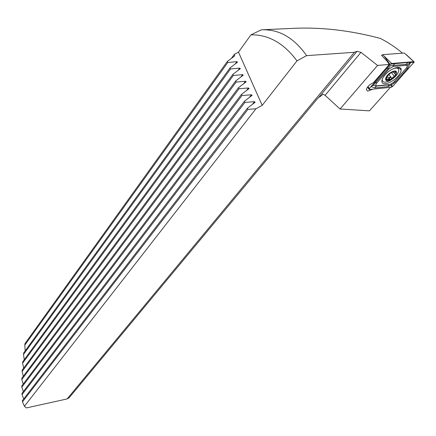 <?xml version="1.0" encoding="UTF-8"?>
<svg xmlns="http://www.w3.org/2000/svg" width="436" height="436" viewBox="0 0 436 436"><rect width="100%" height="100%" fill="white"/><g stroke="black" fill="none" stroke-linecap="round" stroke-linejoin="round"><path stroke-width="0.65" d="M372.933 89.162L367.777 91.195L366.365 89.658C367.123 86.829 369.439 84.546 373.325 82.802L389.326 64.435L387.032 61.198L381.473 55.279L382.263 55.219M231.407 58.391L234.268 54.413L238.476 52.135L250.94 34.853C268.429 34.504 283.782 43.175 296.998 60.866L306.622 55.639L354.403 52.287L357.024 51.312L360.981 52.336L377.56 65.416L389.326 64.435M306.622 55.639C293.913 37.594 278.789 28.989 261.246 29.828L250.94 34.853M402.537 53.165C395.517 47.301 388.111 42.385 380.328 38.412C350.342 30.411 321.261 27.059 293.085 28.356L261.764 29.801M296.998 60.866L262.205 105.37L255.954 108.777L24.416 406.287L26.378 407.927L67.111 398.94L69.15 397.741L316.939 99.261L318.667 97.501L321.708 95.451L322.842 94.089L325.087 95.326L340.053 108.995L377.56 65.416M67.111 398.94L354.403 52.287M24.416 406.287L22.481 401.834L22.394 400.651L247.403 108.232L247.904 109.398L255.954 108.777M23.713 398.935L22.034 394.635L21.98 393.414L244.411 101.272L244.907 102.422L254.477 101.659L255.125 102.253L247.403 108.232M23.342 391.626L21.816 387.195L21.8 385.936L241.462 94.41L241.953 95.544L251.447 94.765L252.09 95.342L244.411 101.272M23.195 384.078L21.827 379.5L21.855 378.192L238.552 87.636L239.037 88.759L248.455 87.963L249.098 88.53L241.462 94.41M23.282 376.273L22.094 371.51L22.165 370.148L235.685 80.96L236.159 82.066L245.506 81.254L246.144 81.81L238.552 87.636M23.626 368.169L22.639 363.177L22.759 361.749L232.857 74.376L233.325 75.466L242.596 74.638L243.228 75.177L235.685 80.96M24.247 359.716L23.511 354.43L23.691 352.926L230.061 67.874L230.524 68.953L239.724 68.109L240.356 68.637L232.857 74.376M25.206 350.833L24.776 345.159L25.032 343.552L227.309 61.465L227.761 62.522L236.895 61.667L237.522 62.184L230.061 67.874M238.476 52.135L262.205 105.37M234.268 54.413L234.759 55.525L234.454 56.108L227.309 61.465M340.053 108.995L369.434 110.853L390.389 87.336M22.481 401.834L247.904 109.398M24.776 345.159L227.761 62.522M23.511 354.43L230.524 68.953M22.639 363.177L233.325 75.466M22.094 371.51L236.159 82.066M21.827 379.5L239.037 88.759M21.816 387.195L241.953 95.544M22.034 394.635L244.907 102.422M386.41 80.099L390.721 79.33L395.463 75.145L395.632 74.681L394.716 73.651L395.795 71.618L391.266 72.48L386.59 76.758L385.816 78.714L386.41 80.099L388.798 78.845L390.721 79.33L395.463 75.145C396.504 73.526 396.651 72.381 395.91 71.7M386.59 76.758L387.119 77.712L386.291 80.017M382.383 78.954L382.258 79.728C382.541 82.627 385.108 82.911 389.958 80.573C394.951 77.592 397.894 74.305 398.787 70.719L398.809 70.507C398.738 68.103 396.869 67.504 393.196 68.708M390.694 79.586C397.888 75.902 398.853 68 391.495 72.109C384.165 75.913 383.451 83.685 390.694 79.586M389.037 78.442L390.956 77.188M391.266 72.48L386.803 76.436M395.795 71.618L391.648 72.278M392.117 72.136L390.76 72.856M388.939 74.769L387.228 75.984M397.845 76.338C399.867 74.033 400.957 71.984 401.12 70.196C401.856 64.751 390.885 67.912 385.037 74.91C383.075 77.188 382.023 79.194 381.876 80.927C381.211 86.366 391.997 83.216 397.845 76.338M393.168 66.468L389.048 68.948L376.78 82.971C375.38 84.818 375.456 85.772 377.009 85.827L389.948 84.502L393.452 82.546L406.145 68.321C407.611 66.446 407.589 65.46 406.085 65.362L393.168 66.468L393.365 65.411L390.487 65.656L388.214 68.512L389.048 68.948M390.82 63.852L391.751 63.482L390.095 64.479L368.845 89.118L369.347 89.538L391.245 87.244L392.836 86.29L414.2 61.972L413.748 61.661L391.751 63.482L384.214 56.217L390.095 64.479M384.214 56.217L382.77 54.631L404.319 53.034L413.748 61.661L412.456 62.163L413.753 62.855M382.77 54.631L381.871 55.672M390.449 64.13L407.698 62.408L410.39 62.626L408.657 63.809L410.663 62.599L412.456 62.163M410.396 62.904L407.791 68.196L395.534 81.952L391.365 85.058L391.55 85.63L392.836 86.29M391.245 84.104L391.365 85.058L387.762 86.617L374.916 87.952L371.02 86.568L372.736 85.396L371.657 85.63M410.663 62.599L410.39 62.626M406.663 67.656L408.418 64.157L406.287 64.315L406.085 65.362M386.819 68.234L388.214 68.512L373.194 85.325L376.246 86.115L389.195 84.791L390.716 84.311M408.657 63.809L408.418 64.157M373.194 85.325L372.736 85.396M325.087 95.326L360.981 52.336M318.667 97.501L357.024 51.312M234.208 56.293L234.759 55.525M235.178 64.032L236.895 61.667M237.942 70.539L239.724 68.109M240.743 77.139L242.596 74.638M243.571 83.837L245.506 81.254M246.438 90.628L248.455 87.963M249.343 97.517L251.447 94.765M252.281 104.509L254.477 101.659M394.88 71.755L395.49 72.518M386.727 78.72L387.446 79.624M387.141 76.066L389.446 78.96M391.375 72.567L394.139 76.017M388.994 74.725L391.724 78.148M388.71 78.033L390.64 76.796M398.395 68.926L398.749 67.417M397.779 68.414L398.03 67.378M367.973 86.546L369.238 88.41M381.887 80.78L382.399 80.824M369.63 87.958L369.347 89.538M391.55 85.63L391.245 87.244M407.698 62.408L406.287 64.315L393.365 65.411L394.765 63.482M387.762 86.617L389.103 84.802L389.871 84.513M374.916 87.952L376.246 86.115L377.009 85.827M374.562 82.3L376.78 82.971M407.791 68.196L406.477 67.918M395.534 81.952L394.253 81.679M386.519 76.921L386.776 77.248M395.719 71.597L395.953 71.886M393.637 72.305L394.716 73.651M395.332 74.305L395.632 74.681M398.886 67.438L401.12 70.196M406.205 54.555L413.862 61.656M367.608 86.993L368.845 89.118M390.858 63.83L391.659 63.493M389.948 84.502L390.732 84.306"/></g></svg>
